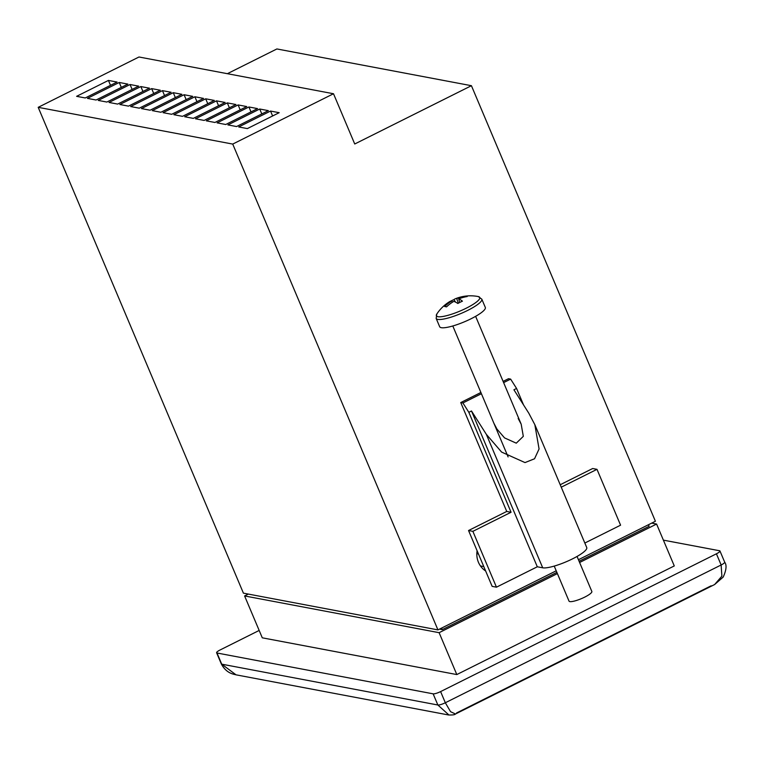 <?xml version="1.0" encoding="UTF-8"?>
<svg xmlns="http://www.w3.org/2000/svg" width="764" height="764" viewBox="0 0 764 764"><rect width="100%" height="100%" fill="white"/><g stroke="black" fill="none" stroke-linecap="round" stroke-linejoin="round"><path stroke-width="1.15" d="M477.099 550.768A20.131 18.823 100.7 0 0 485.637 570.966M227.376 73.688L276.893 48.953L471.426 85.702L655.407 521.258L578.434 559.716M556.221 570.803L437.944 629.899L243.41 593.15L38.2 107.332L232.724 144.081L333.505 93.743L354.735 143.995L471.426 85.702M437.944 629.899L232.724 144.081M333.505 93.743L138.981 56.994L38.2 107.332M268.374 110.646L259.731 109.013L227.911 124.914L236.553 126.547L268.374 110.646M279.185 112.69L270.542 111.057L238.712 126.958L247.355 128.591L279.185 112.69M225.743 124.503L257.573 108.612L248.921 106.979L217.1 122.87L225.743 124.503M214.942 122.469L246.762 106.568L238.12 104.935L206.29 120.827L214.942 122.469M204.131 120.425L235.952 104.525L227.309 102.892L195.488 118.792L204.131 120.425M193.321 118.382L225.151 102.481L216.498 100.848L184.678 116.749L193.321 118.382M182.52 116.338L214.34 100.437L205.697 98.804L173.867 114.705L182.52 116.338M171.709 114.294L203.53 98.403L194.887 96.77L163.066 112.661L171.709 114.294M160.898 112.26L192.729 96.359L184.086 94.726L152.256 110.627L160.898 112.26M150.097 110.217L181.918 94.316L173.275 92.683L141.455 108.584L150.097 110.217M139.287 108.173L171.117 92.272L162.465 90.639L130.644 106.54L139.287 108.173M128.486 106.129L160.306 90.238L151.664 88.605L119.833 104.496L128.486 106.129M117.675 104.085L149.496 88.194L140.853 86.561L109.032 102.452L117.675 104.085M106.865 102.051L138.695 86.151L130.042 84.517L98.222 100.418L106.865 102.051M96.063 100.008L127.884 84.107L119.241 82.474L87.411 98.375L96.063 100.008M85.253 97.964L117.083 82.063L108.431 80.43L76.61 96.331L85.253 97.964M272.614 115.975L270.542 111.057M261.804 113.931L259.731 109.013M251.003 111.888L248.921 106.979M240.192 109.844L238.12 104.935M229.381 107.81L227.309 102.892M218.58 105.766L216.498 100.848M207.77 103.723L205.697 98.804M196.969 101.679L194.887 96.77M186.158 99.645L184.086 94.726M175.348 97.601L173.275 92.683M164.547 95.557L162.465 90.639M153.736 93.514L151.664 88.605M142.925 91.47L140.853 86.561M132.124 89.436L130.042 84.517M121.314 87.392L119.241 82.474M110.513 85.348L108.431 80.43M493.897 423.275L496.934 429.043L504.565 437.915L516.273 443.168L523.311 436.349L521.191 424.211L518.154 418.443M478.445 553.957L476.832 553.652M496.457 587.182L472.868 531.343L511.059 512.262L468.838 412.312L471.493 410.984L537.302 566.783L496.457 587.182L492.14 586.36L468.552 530.522L506.742 511.45L460.74 402.561L480.9 392.486M523.512 404.872L516.579 388.465L510.639 379.116L508.48 378.715L503.104 381.398M584.832 543.032L620.578 525.183L596.99 469.335L592.663 468.523L560.213 484.739M596.99 469.335L561.244 487.193M468.838 412.312L462.908 402.962L460.74 402.561M462.908 402.962L481.416 393.718M503.629 382.621L510.639 379.116M511.059 512.262L506.742 511.45M472.868 531.343L468.552 530.522M471.493 410.984L486.334 434.344L501.595 452.078L525.002 462.583L534.552 458.763L539.069 448.955L534.838 424.669L586.742 547.559A24.773 5.1 157.1 0 1 569.295 560.404A24.773 5.1 157.1 0 1 542.707 567.805L537.302 566.783M534.838 424.669L528.764 413.143L513.924 389.783L516.579 388.465M483.784 566.592L482.122 566.277A14.869 13.895 -79.3 0 1 480.355 565.809M476.889 552.553L477.681 552.152M651.673 523.12L656.591 524.047L579.609 562.505M557.395 573.602L439.119 632.688L244.595 595.939L248.329 594.077M439.51 629.106L442.26 629.631L556.88 572.37M579.093 561.273L649.123 526.291L648.464 524.725M656.591 524.047L674.278 565.933L456.815 674.564L439.119 632.688M456.815 674.564L262.281 637.816L244.595 595.939M711.122 585.807L456.528 712.984M441.602 628.065L442.26 629.631M452.489 302.191L451.81 300.997A40.253 10.82 58 0 0 449.986 301.436A40.263 40.263 0 0 0 436.779 314.09A23.541 4.842 -22.9 0 0 437.915 316.697A23.541 4.842 -22.9 0 0 466.288 308.178A23.541 4.842 -22.9 0 0 478.274 296.566A23.541 4.842 -22.9 0 0 478.235 296.556M481.817 299.163A24.773 5.1 -22.9 0 1 467.635 310.432A24.773 5.1 -22.9 0 1 436.168 318.445L439.672 326.725A24.773 5.1 -22.9 0 0 471.14 318.722A24.773 5.1 -22.9 0 0 485.321 307.443L481.817 299.163L478.274 296.566A40.263 40.263 0 0 0 455.182 298.839A40.253 12.377 -111 0 0 454.017 299.583L455.478 302.076M554.225 566.086L569.018 601.106A12.386 2.55 -22.9 0 0 584.756 597.104A12.386 2.55 -22.9 0 0 591.842 591.47L577.049 556.45M459.718 302.468L458.706 298.925A40.253 12.377 -111 0 1 462.44 301.169A37.531 22.519 140.3 0 0 457.827 303.48A40.253 10.82 58 0 0 453.806 301.369A40.253 36.682 -68.5 0 0 446.529 306.87A37.531 3.639 -154.5 0 0 445.507 306.651A37.531 3.639 -154.5 0 0 444.648 306.517A40.253 38.238 86.4 0 1 451.81 300.997M450.808 301.102A37.531 32.184 -176.3 0 1 454.017 299.583M458.706 298.925A40.253 36.682 -68.5 0 1 467.196 296.547A37.531 13.303 104.3 0 0 466.279 296.279A37.531 13.303 104.3 0 0 465.314 296.193A40.253 38.238 86.4 0 0 456.71 298.552A40.253 12.377 -111 0 0 455.182 298.839M456.71 298.552L458.343 303.193M465.314 296.193L465.152 296.919M716.422 553.804L440.608 691.592L445.326 702.756L450.559 711.695L455.478 713.996L714.626 584.536L721.875 576.151L721.14 564.978L716.422 553.804A6.198 1.27 -22.9 0 0 719.965 550.987A6.198 1.27 -22.9 0 0 719.564 550.749L663.381 540.138M448.984 715.047L437.858 705L433.14 693.836L217.005 653L221.722 664.164L236.019 674.822C234.08 674.211 226.516 673.772 221.321 663.926L216.604 652.762A6.198 1.27 -22.9 0 0 217.005 653M216.604 652.762A6.198 1.27 -22.9 0 1 220.147 649.944L259.168 630.443M433.14 693.836A6.198 1.27 -22.9 0 0 440.608 691.592M455.468 713.996C454.924 714.789 452.603 715.114 448.497 714.961L236 674.822M486.334 434.344L542.707 567.805M221.321 663.926A6.198 1.27 157.1 0 0 221.722 664.164L437.858 705A6.198 1.27 157.1 0 0 445.326 702.756L721.14 564.978A6.198 1.27 157.1 0 0 724.683 562.161L719.965 550.987M521.191 424.211L475.619 316.334M508.108 456.91L452.794 325.97M436.168 318.445L436.779 314.09M714.636 584.527L723.212 577.04C726.392 570.011 726.889 565.045 724.683 562.161"/></g></svg>
